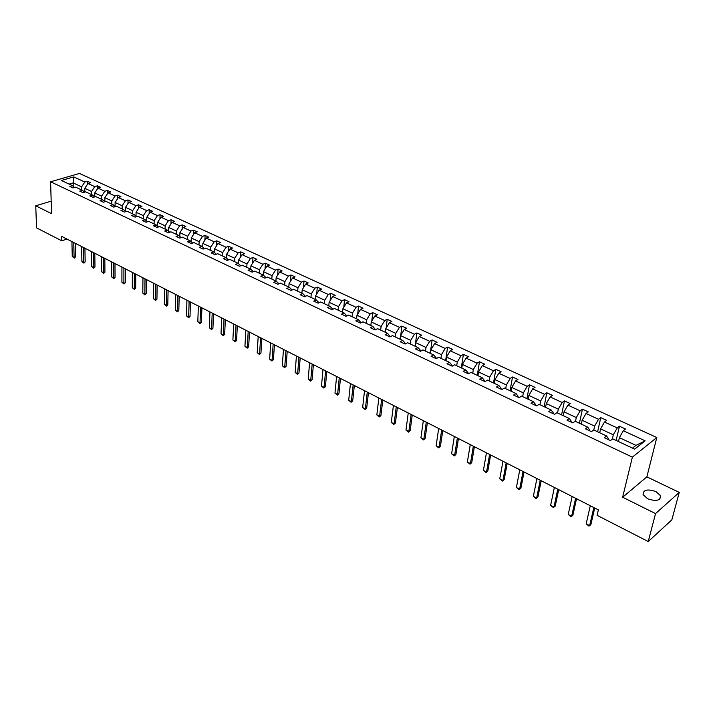 <?xml version="1.0" encoding="UTF-8"?>
<svg xmlns="http://www.w3.org/2000/svg" width="715" height="715" viewBox="0 0 715 715"><rect width="100%" height="100%" fill="white"/><g stroke="black" fill="none" stroke-linecap="round" stroke-linejoin="round"><path stroke-width="1.07" d="M647.656 498.775C656.227 501.635 660.535 500.643 660.589 495.781L655.95 491.58C647.424 488.747 643.143 489.757 643.08 494.61L647.656 498.775M656.799 437.517L79.481 173.45L50.595 181.771L632.382 457.144L656.799 437.517L646.869 476.86L622.631 497.238L655.539 513.585L679.25 492.403L646.869 476.86M679.25 492.403L671.832 519.868L648.237 541.55L655.539 513.585M51.176 201.156L35.75 205.804L36.554 227.879L61.74 240.794L66.951 239.069M81.671 189.976L81.617 186.856L73.153 182.906L73.717 176.909L84.808 182.03L87.4 181.27L87.445 184.3M73.225 186.311L73.153 182.906L69.105 184.095M81.617 186.856L84.808 182.03M91.574 194.623L91.538 191.477L84.781 188.331L87.981 183.496L90.564 182.727L87.4 181.27M87.981 183.496L94.746 186.615L97.329 185.837L97.365 189.001M101.619 199.324L101.593 196.169L94.746 192.97L97.955 188.099L100.547 187.321L97.329 185.837M97.955 188.099L104.819 191.271L107.402 190.476L107.429 193.765M111.808 204.106L111.799 200.924L104.846 197.689L108.081 192.773L110.664 191.978L107.402 190.476M108.081 192.773L115.044 195.99L117.626 195.186L117.635 198.609M122.149 208.95L122.158 205.759L115.097 202.47L118.35 197.519L120.933 196.705L117.626 195.186M118.35 197.519L125.411 200.781L127.994 199.959L127.985 203.525M132.65 213.865L132.659 210.657L125.5 207.323L128.772 202.327L131.354 201.505L127.994 199.959M128.772 202.327L135.939 205.643L138.522 204.803L138.496 208.512M143.295 218.862L143.322 215.635L136.065 212.248L139.345 207.216L141.928 206.376L138.522 204.803M139.345 207.216L146.62 210.576L149.203 209.718L149.158 213.579M154.109 223.92L154.154 220.676L146.781 217.244L150.07 212.167L152.661 211.309L149.203 209.718M150.07 212.167L157.461 215.581L160.044 214.715L159.972 218.736M165.076 229.068L165.138 225.806L157.657 222.311L160.964 217.199L163.547 216.323L160.044 214.715M160.964 217.199L168.463 220.658L171.046 219.773L170.957 223.965M176.221 234.288L176.292 231.008L168.695 227.459L172.029 222.311L174.603 221.418L171.046 219.773M172.029 222.311L179.635 225.824L182.218 224.921L182.102 229.283M187.527 239.588L187.616 236.29L179.903 232.688L183.255 227.495L185.828 226.584L182.218 224.921M183.255 227.495L190.977 231.061L193.55 230.141L193.416 234.681M199.011 244.968L199.119 241.652L191.289 237.997L194.65 232.759L197.224 231.83L193.55 230.141M194.65 232.759L202.497 236.379L205.071 235.441L204.901 240.177M210.675 250.438L210.8 247.104L202.846 243.395L206.224 238.104L208.798 237.157L205.071 235.441M206.224 238.104L214.196 241.786L216.761 240.83L216.565 245.763M222.517 255.988L222.669 252.636L214.58 248.865L217.986 243.529L220.551 242.573L216.761 240.83M217.986 243.529L226.074 247.274L228.639 246.3L228.407 251.439M234.556 261.627L234.717 258.258L226.512 254.424L229.926 249.043L232.491 248.069L228.639 246.3M229.926 249.043L238.149 252.842L240.705 251.85L240.428 257.221M246.782 267.356L246.961 263.969L238.622 260.072L242.054 254.647L244.619 253.655L240.705 251.85M242.054 254.647L250.411 258.508L252.967 257.498L252.645 263.093M259.196 273.175L259.402 269.769L250.929 265.819L254.379 260.34L256.935 259.322L252.967 257.498M254.379 260.34L262.87 264.264L265.417 263.227L265.05 269.072M271.825 279.091L272.049 275.668L263.433 271.646L266.909 266.123L269.457 265.086L265.417 263.227M266.909 266.123L275.534 270.109L278.072 269.055L277.661 275.159M284.65 285.097L284.901 281.656L276.142 277.572L279.637 272.004L282.175 270.94L278.072 269.055M279.637 272.004L288.395 276.053L290.933 274.98L290.469 281.353M297.69 291.211L297.958 287.752L289.057 283.596L292.569 277.974L295.107 276.893L290.933 274.98M292.569 277.974L301.48 282.094L304.009 280.995L303.473 287.653M310.945 297.422L311.24 293.945L302.195 289.727L305.716 284.052L308.245 282.943L304.009 280.995M305.716 284.052L314.779 288.234L317.299 287.117L316.7 294.08M324.422 303.741L324.735 300.237L315.538 295.947L319.087 290.227L321.607 289.101L317.299 287.117M319.087 290.227L328.292 294.482L330.813 293.338L330.142 300.613M338.132 310.158L338.472 306.646L329.115 302.275L332.681 296.502L335.192 295.349L330.813 293.338M332.681 296.502L342.047 300.827L344.55 299.665L343.799 307.28M352.066 316.691L352.432 313.152L342.914 308.719L346.498 302.883L349 301.712L344.55 299.665M346.498 302.883L356.025 307.28L358.528 306.092L357.688 314.073M366.241 323.341L366.634 319.775L356.955 315.261L360.557 309.381L363.05 308.183L358.528 306.092M360.557 309.381L370.245 313.849L372.738 312.643L371.8 320.999M380.666 330.098L381.086 326.514L371.237 321.929L374.857 315.985L377.341 314.761L372.738 312.643M374.857 315.985L384.715 320.534L387.19 319.292L386.154 328.069M395.341 336.971L395.788 333.378L385.769 328.703L389.407 322.697L391.883 321.455L387.19 319.292M389.407 322.697L399.444 327.336L401.901 326.067L400.749 335.272M410.276 343.969L410.75 340.349L400.552 335.594L404.216 329.535L406.674 328.265L401.901 326.067M404.216 329.535L414.423 334.254L416.872 332.958L415.111 346.239L415.603 342.619L419.276 336.497L421.725 335.192L416.872 332.958M419.276 336.497L429.67 341.296L432.11 339.974L430.233 353.326M440.949 358.349L441.477 354.685L430.913 349.76L434.613 343.575L437.044 342.253L432.11 339.974M434.613 343.575L445.186 348.464L447.617 347.115L445.633 360.539M456.697 365.723L457.26 362.049L446.509 357.026L450.227 350.788L452.64 349.429L447.617 347.115M450.227 350.788L460.996 355.757L463.4 354.381L461.309 367.885M472.74 373.239L473.33 369.539L462.382 364.435L466.117 358.126L468.522 356.74L463.4 354.381M466.117 358.126L477.084 363.193L479.479 361.781L477.263 375.366M489.069 380.898L489.703 377.171L478.541 371.97L482.303 365.597L484.69 364.185L479.479 361.781M482.303 365.597L493.475 370.763L495.844 369.324L493.511 382.981M505.711 388.692L506.372 384.947L495.012 379.647L498.784 373.212L501.161 371.764L495.844 369.324M498.784 373.212L510.161 378.467L512.521 377.002L510.063 390.73M522.656 396.637L523.362 392.875L511.779 387.476L515.578 380.97L517.937 379.486L512.521 377.002M515.578 380.97L527.17 386.323L529.511 384.822L526.919 398.63M539.932 404.735L540.665 400.945L528.868 395.44L532.693 388.871L535.026 387.36L529.511 384.822M532.693 388.871L544.499 394.322L546.823 392.785L544.088 406.683M557.53 412.984L558.308 409.168L546.287 403.564L550.121 396.923L552.436 395.377L546.823 392.785M550.121 396.923L562.16 402.482L564.457 400.909L561.588 414.879M575.477 421.385L576.29 417.56L564.037 411.84L567.898 405.128L570.186 403.546L564.457 400.909M567.898 405.128L580.16 410.794L582.439 409.186L579.427 423.244M593.772 429.965L594.621 426.113L582.126 420.277L586.005 413.493L588.275 411.876L582.439 409.186M586.005 413.493L598.518 419.276L600.77 417.632L597.606 431.762M612.326 439.126L613.318 434.827L600.573 428.884L604.479 422.029L606.722 420.366L600.77 417.632M604.479 422.029L617.233 427.919L619.458 426.229L616.142 440.449M632.525 448.126L635.975 445.391L619.387 437.66L623.31 430.725L625.527 429.027L619.458 426.229M623.31 430.725L645.136 440.806L634.679 449.136L612.701 438.831L610.422 440.583L604.291 437.705L606.588 435.971L593.745 429.947L591.439 431.654L585.433 428.83L587.748 427.141L575.164 421.242L572.831 422.905L566.941 420.143L569.283 418.49L556.94 412.698L554.581 414.334L548.807 411.617L551.176 409.999L539.065 404.324L536.688 405.914L531.022 403.26L533.408 401.678L521.53 396.11L519.135 397.665L513.576 395.055L515.989 393.509L504.334 388.048L501.912 389.568L496.46 387.012L498.891 385.501L487.451 380.139L485.02 381.631L479.667 379.111L482.107 377.636L470.89 372.372L468.432 373.829L463.186 371.362L465.644 369.914L454.624 364.757L452.157 366.178L447 363.756L449.476 362.344L438.661 357.277L436.177 358.671L431.109 356.284L433.603 354.899L422.976 349.93L420.483 351.288L415.513 348.956L418.016 347.597L407.586 342.708L405.065 344.049L400.185 341.752L402.706 340.42L392.455 335.621L389.934 336.926L385.135 334.674L387.664 333.378L377.6 328.659L375.062 329.937L370.352 327.72L372.89 326.451L362.997 321.813L360.449 323.073L355.82 320.892L358.367 319.65L348.643 315.092L346.087 316.316L341.538 314.18L344.103 312.964L334.54 308.478L331.975 309.684L327.506 307.584L330.071 306.386L320.678 301.98L318.104 303.16L313.706 301.095L316.289 299.925L307.048 295.599L304.465 296.752L300.139 294.714L302.731 293.57L293.642 289.316L291.05 290.442L286.804 288.449L289.396 287.323L280.459 283.14L277.867 284.248L273.684 282.282L276.285 281.183L267.499 277.062L264.89 278.144L260.778 276.213L263.388 275.132L254.746 271.083L252.136 272.147L248.087 270.243L250.697 269.189L242.197 265.202L239.579 266.248L235.593 264.38L238.211 263.343L229.846 259.42L227.227 260.439L223.303 258.598L225.931 257.579L217.691 253.727L215.072 254.728L211.211 252.913L213.839 251.912L205.732 248.114L203.105 249.106L199.306 247.319L201.943 246.344L193.962 242.6L191.325 243.565L187.589 241.813L190.226 240.848L182.37 237.166L179.733 238.113L176.06 236.388L178.696 235.45L170.957 231.821L168.32 232.75L164.7 231.043L167.337 230.123L159.722 226.557L157.085 227.468L153.519 225.788L156.156 224.885L148.649 221.364L146.012 222.258L142.5 220.613L145.145 219.72L137.754 216.261L135.108 217.137L131.649 215.51L134.295 214.643L127.011 211.229L124.374 212.087L120.96 210.487L123.606 209.629L116.438 206.269L113.792 207.118L110.432 205.536L113.077 204.696L106.008 201.389L103.371 202.211L100.064 200.656L102.701 199.834L95.739 196.571L93.093 197.385L89.84 195.856L92.485 195.043L85.621 191.826L82.976 192.63L79.758 191.12L82.404 190.324L75.647 187.151L73.002 187.938L69.829 186.454L72.474 185.668L61.383 180.475L73.717 176.909M648.237 541.55L597.097 515.327L598.366 509.867L61.624 236.352L61.74 240.794M84.531 192.156L82.404 190.324M84.844 192.067L84.781 188.331M91.538 191.477L94.746 186.615M94.63 196.911L92.485 195.043M94.791 196.866L94.746 192.97M101.593 196.169L104.819 191.271M104.846 197.689L104.882 201.737L102.701 199.834M111.799 200.924L115.044 195.99M115.285 206.635L113.077 204.696M115.115 206.483L115.097 202.47M122.158 205.759L125.411 200.781M125.84 211.613L123.606 209.629M125.5 211.3L125.5 207.323M132.659 210.657L135.939 205.643M136.556 216.654L134.295 214.643M136.038 216.189L136.065 212.248M143.322 215.635L146.62 210.576M147.433 221.784L145.145 219.72M146.736 221.15L146.781 217.244M154.154 220.676L157.461 215.581M158.48 226.986L156.156 224.885M157.595 226.181L157.657 222.311M165.138 225.806L168.463 220.658M169.696 232.268L167.337 230.123M168.615 231.285L168.695 227.459M176.292 231.008L179.635 225.824M181.083 237.63L178.696 235.45M179.814 236.468L179.903 232.688M187.616 236.29L190.977 231.061M192.648 243.082L190.226 240.848M191.173 241.724L191.289 237.997M199.119 241.652L202.497 236.379M204.392 248.623L201.943 246.344M202.72 247.059L202.846 243.395M210.8 247.104L214.196 241.786M216.323 254.245L213.839 251.912M214.437 252.475L214.58 248.865M222.669 252.636L226.074 247.274M228.451 259.965L225.931 257.579M226.351 257.981L226.512 254.424M234.717 258.258L238.149 252.842M240.767 265.774L238.211 263.343M238.444 263.558L238.622 260.072M246.961 263.969L250.411 258.508M253.289 271.682L250.697 269.189M250.733 269.224L250.929 265.819M259.402 269.769L262.87 264.264M266.007 277.679L263.388 275.132M263.227 275.06L263.433 271.646M272.049 275.668L275.534 270.109M278.939 283.784L276.285 281.183M275.91 281.004L276.142 277.572M284.901 281.656L288.395 276.053M292.086 289.995L289.396 287.323M288.806 287.046L289.057 283.596M297.958 287.752L301.48 282.094M305.457 296.305L302.731 293.57M301.918 293.195L302.195 289.727M311.24 293.945L314.779 288.234M319.051 302.731L316.289 299.925M315.244 299.433L315.538 295.947M324.735 300.237L328.292 294.482M332.868 309.264L330.071 306.386M328.793 305.788L329.115 302.275M338.472 306.646L342.047 300.827M344.103 312.964L346.838 315.959M342.574 312.241L342.914 308.719M352.432 313.152L356.025 307.28M358.367 319.65L361.048 322.769M356.588 318.81L356.955 315.261M366.634 319.775L370.245 313.849M372.89 326.451L375.509 329.713M370.844 325.495L371.237 321.929M381.086 326.514L384.715 320.534M387.664 333.378L390.211 336.783M385.34 332.287L385.769 328.703M395.788 333.378L399.444 327.336M402.706 340.42L405.271 343.263L405.173 343.987M400.096 339.205L400.552 335.594M410.75 340.349L414.423 334.254M418.016 347.597L420.527 350.421L420.411 351.262M425.479 351.092L425.979 347.454L415.603 342.619M425.979 347.454L429.67 341.296M433.603 354.899L436.061 357.715L435.935 358.555M430.403 353.407L430.913 349.76M441.477 354.685L445.186 348.464M449.476 362.344L451.871 365.142L451.746 365.991M445.963 360.7L446.509 357.026M457.26 362.049L460.996 355.757M465.644 369.914L467.976 372.712L467.842 373.552M461.81 368.118L462.382 364.435M473.33 369.539L477.084 363.193M482.107 377.636L484.386 380.416L484.243 381.265M477.942 375.679L478.541 371.97M489.703 377.171L493.475 370.763M498.891 385.501L501.099 388.263L500.947 389.121M494.369 383.383L495.012 379.647M506.372 384.947L510.161 378.467M515.989 393.509L518.125 396.253L517.964 397.12M511.109 391.221L511.779 387.476M523.362 392.875L527.17 386.323M533.408 401.678L535.481 404.404L535.312 405.271M528.162 399.22L528.868 395.44M540.665 400.945L544.499 394.322M551.176 409.999L553.169 412.707L552.99 413.583M545.536 407.362L546.287 403.564M558.308 409.168L562.16 402.482M569.283 418.49L571.196 421.18L571.017 422.056M563.25 415.656L564.037 411.84M576.29 417.56L580.16 410.794M587.748 427.141L589.589 429.813L589.392 430.698M581.304 424.12L582.126 420.277M594.621 426.113L598.518 419.276M606.588 435.971L608.34 438.617L608.134 439.502M599.706 432.745L600.573 428.884M613.318 434.827L617.233 427.919M35.75 205.804L51.552 213.651L50.595 181.771M622.631 497.238L632.382 457.144M618.475 441.539L619.387 437.66M635.975 445.391L645.136 440.806M74.575 187.473L72.474 185.668M593.825 507.552L589.661 525.623L588.972 526.124L586.175 523.809L590.295 505.755M586.175 523.809L589.661 525.623L590.867 524.613L594.701 507.999M575.62 498.275L571.651 516.257L571.008 516.766L568.228 514.478L572.161 496.514M568.228 514.478L571.651 516.257L572.876 515.265L576.522 498.739M557.763 489.176L553.991 507.069L555.215 506.095L553.374 507.587L550.63 505.317L554.366 487.442M558.692 489.65L555.215 506.095M550.63 505.317L553.991 507.069L553.374 507.587M540.245 480.248L536.652 498.042L537.895 497.095L536.071 498.578L533.354 496.335L536.911 478.55M541.201 480.739L537.895 497.095M533.354 496.335L536.652 498.042L536.071 498.578M523.049 471.489L519.635 489.194L520.886 488.265L519.09 489.739L516.4 487.514L519.778 469.818M524.032 471.989L520.886 488.265M516.4 487.514L519.635 489.194L519.09 489.739M506.166 462.882L502.931 480.507L504.191 479.595L502.422 481.052L499.758 478.853L502.958 461.247M507.176 463.4L504.191 479.595M499.758 478.853L502.931 480.507L502.422 481.052M489.605 454.445L486.54 471.972L487.809 471.078L486.048 472.535L483.42 470.345L486.45 452.836M490.633 454.972L487.809 471.078M483.42 470.345L486.54 471.972L486.048 472.535M473.339 446.151L470.434 463.597L471.712 462.721L469.978 464.16L467.369 461.997L470.247 444.578M474.394 446.687L471.712 462.721M467.369 461.997L470.434 463.597L469.978 464.16M457.368 438.018L454.615 455.366L455.902 454.508L454.195 455.947L451.612 453.802L454.329 436.472M458.44 438.563L455.902 454.508M451.612 453.802L454.615 455.366L454.195 455.947M441.682 430.019L439.082 447.286L440.377 446.446L438.688 447.867L436.123 445.749L438.697 428.5M442.773 430.582L440.377 446.446M436.123 445.749L439.082 447.286L438.688 447.867M426.265 422.172L423.816 439.341L425.121 438.518L423.45 439.931L420.912 437.83L423.334 420.679M427.382 422.735L425.121 438.518M420.912 437.83L423.816 439.341L423.45 439.931M411.134 414.459L408.819 431.538L410.133 430.734L408.48 432.137L405.968 430.055L408.247 412.984M412.26 415.031L410.133 430.734M405.968 430.055L408.819 431.538L408.48 432.137M396.253 406.871L394.081 423.87L395.395 423.083L393.768 424.478L391.275 422.413L393.42 405.432M397.406 407.461L395.395 423.083M391.275 422.413L394.081 423.87L393.768 424.478M381.631 399.426L379.594 416.336L380.916 415.567L379.299 416.943L376.841 414.897L378.852 398.005M382.802 400.016L380.916 415.567M376.841 414.897L379.594 416.336L379.299 416.943M367.269 392.106L365.356 408.926L366.679 408.167L365.088 409.543L362.648 407.514L364.534 390.712M368.448 392.705L366.679 408.167M362.648 407.514L365.356 408.926L365.088 409.543M353.139 384.902L351.351 401.642L352.683 400.901L351.11 402.268L348.688 400.257L350.448 383.535M354.336 385.51L352.683 400.901M348.688 400.257L351.351 401.642L351.11 402.268M339.25 377.824L337.587 394.474L338.928 393.751L337.364 395.109L334.969 393.116L336.604 376.474M340.456 378.441L338.928 393.751M334.969 393.116L337.587 394.474L337.364 395.109M325.593 370.87L324.047 387.432L325.388 386.726L323.841 388.066L321.473 386.091L322.992 369.539M326.818 371.487L325.388 386.726M321.473 386.091L324.047 387.432L323.841 388.066M312.16 364.024L310.73 380.505L312.071 379.808L310.542 381.14L308.192 379.182L309.604 362.719M313.402 364.65L312.071 379.808M308.192 379.182L310.73 380.505L310.542 381.14M298.95 357.286L297.628 373.686L298.977 373.007L297.467 374.329L295.134 372.39L296.43 356.007M300.202 357.929L298.977 373.007M295.134 372.39L297.628 373.686L297.467 374.329M285.955 350.663L284.74 366.983L286.089 366.312L284.597 367.626L282.282 365.705L283.48 349.403M287.216 351.306L286.089 366.312M282.282 365.705L284.74 366.983L284.597 367.626M273.166 344.147L272.058 360.387L273.407 359.725L271.932 361.03L269.635 359.127L270.726 342.905M274.435 344.8L273.407 359.725M269.635 359.127L272.058 360.387L271.932 361.03M260.582 337.739L259.572 353.889L260.93 353.246L259.465 354.542L257.194 352.656L258.187 336.515M261.869 338.392L260.93 353.246M257.194 352.656L259.572 353.889L259.465 354.542M248.194 331.429L247.283 347.499L248.65 346.864L247.193 348.16L244.941 346.283L245.844 330.223M249.499 332.091L248.65 346.864M244.941 346.283L247.283 347.499L247.193 348.16M236.013 325.218L235.19 341.207L236.558 340.581L235.119 341.868L232.884 340.009L233.689 324.038M237.317 325.879L236.558 340.581M232.884 340.009L235.19 341.207L235.119 341.868M224.01 319.105L223.286 335.013L224.653 334.397L223.232 335.675L221.015 333.834L221.73 317.943M225.332 319.775L224.653 334.397M221.015 333.834L223.286 335.013L223.232 335.675M212.203 313.081L211.56 328.909L212.927 328.31L211.524 329.579L209.325 327.747L209.951 311.937M213.526 313.76L212.927 328.31M209.325 327.747L211.56 328.909L211.524 329.579M200.566 307.155L200.021 322.903L201.389 322.313L199.994 323.582L197.823 321.759L198.35 306.029M201.907 307.834L201.389 322.313M197.823 321.759L200.021 322.903L199.994 323.582M189.118 301.319L188.653 316.995L190.02 316.414L188.644 317.666L186.481 315.86L186.937 300.211M190.458 302.007L190.02 316.414M186.481 315.86L188.653 316.995L188.644 317.666M177.838 295.572L177.454 311.168L178.822 310.596L177.463 311.838L175.318 310.051L175.693 294.482M179.188 296.26L178.822 310.596M175.318 310.051L177.454 311.168L177.463 311.838M166.729 289.915L166.425 305.43L167.793 304.867L166.443 306.109L164.316 304.331L164.611 288.833M168.088 290.603L167.793 304.867M164.316 304.331L166.425 305.43L166.443 306.109M155.79 284.338L155.557 299.773L156.934 299.228L155.593 300.452L153.484 298.691L153.698 283.274M157.148 285.035L156.934 299.228M153.484 298.691L155.557 299.773L155.593 300.452M145.002 278.841L144.85 294.205L146.226 293.659L144.895 294.884L142.803 293.141L142.946 277.795M146.378 279.538L146.226 293.659M142.803 293.141L144.85 294.205L144.895 294.884M134.384 273.425L134.295 288.717L135.671 288.181L134.357 289.396L132.284 287.662L132.355 272.397M135.761 274.131L135.671 288.181M132.284 287.662L134.295 288.717L134.357 289.396M123.909 268.098L123.901 283.301L125.277 282.782L123.972 283.989L121.916 282.273L121.916 267.079M125.295 268.795L125.277 282.782M121.916 282.273L123.901 283.301L123.972 283.989M113.596 262.834L113.649 277.974L115.026 277.456L113.739 278.662L111.701 276.955L111.629 261.833M114.99 263.549L115.026 277.456M111.701 276.955L113.649 277.974L113.739 278.662M103.425 257.659L103.55 272.719L104.926 272.209L103.648 273.407L101.619 271.718L101.485 256.667M104.828 258.365L104.926 272.209M101.619 271.718L103.55 272.719L103.648 273.407M93.406 252.547L93.594 267.535L94.97 267.044L93.701 268.232L91.69 266.543L91.493 251.573M94.809 253.262L94.97 267.044M91.69 266.543L93.594 267.535L93.701 268.232M83.521 247.515L83.771 262.423L85.148 261.94L83.896 263.12L82.958 262.637L81.903 261.449L81.644 246.55M84.933 248.23L85.148 261.94M81.903 261.449L83.771 262.423L83.896 263.12M73.779 242.546L74.092 257.391L75.468 256.917L74.226 258.088L72.242 256.426L71.929 241.599M75.191 243.27L75.468 256.917M72.242 256.426L74.092 257.391L74.226 258.088M659.695 499.204L660.589 495.781"/></g></svg>
